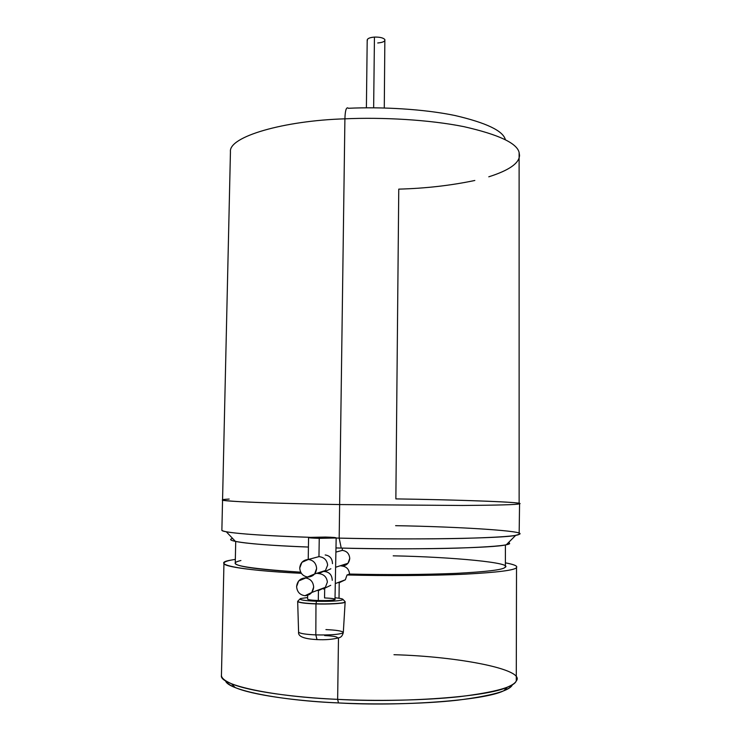 <?xml version="1.0" encoding="UTF-8"?>
<svg xmlns="http://www.w3.org/2000/svg" width="741" height="741" viewBox="0 0 741 741"><rect width="100%" height="100%" fill="white"/><g stroke="black" fill="none" stroke-linecap="round" stroke-linejoin="round"><path stroke-width="1.11" d="M235.721 541.476L235.249 563.308C236.675 566.68 258.479 569.634 300.661 572.182C243.984 568.347 224.069 564.466 240.908 560.529M342.073 566.031L342.083 565.179L342.073 566.031L347.992 563.28L349.743 558.399C349.307 553.675 346.825 551.008 342.277 550.396L342.314 548.099L342.277 550.396L335.969 552.082L342.277 550.396C346.825 551.008 349.307 553.675 349.743 558.399C349.187 563.095 346.631 565.642 342.073 566.031L340.276 565.753L342.073 566.031L342.083 565.179L342.073 566.031C346.621 566.652 349.104 569.338 349.539 574.071C349.104 569.338 346.621 566.652 342.073 566.031M223.949 563.355C223.949 562.104 226.45 561.002 231.479 560.039C209.203 563.475 235.073 570.2 301.318 573.312C254.941 571.07 223.171 566.763 223.949 563.355L221.439 675.459C218.734 685.295 275.263 696.938 337.646 699.356L338.48 702.931C399.992 706.599 484.429 700.615 503.778 690.76C508.622 688.704 511.503 686.675 512.429 684.684C510.151 690.668 491.718 695.845 457.132 700.245C422.37 704.098 375.391 704.774 338.48 702.931C281.182 700.643 227.191 690.195 225.533 680.664C226.514 682.906 229.691 685.175 235.064 687.481C251.801 694.901 295.891 701.051 338.48 702.931L337.646 699.356C293.806 697.448 248.522 691.205 231.461 683.711C224.319 680.627 220.985 677.644 221.457 674.764M393.971 654.711C457.456 656.406 526.267 669.447 516.273 680.951C515.356 682.961 512.439 684.999 507.502 687.083C487.837 697.022 400.964 703.079 337.646 699.356L338.48 637.955L337.646 699.356C375.622 701.227 423.991 700.551 459.698 696.66C495.201 692.214 514.059 686.981 516.273 680.951L516.523 567.523C515.254 570.162 497.98 572.385 464.7 574.192C431.142 575.766 384.653 575.924 347.02 574.979L349.539 574.071L347.02 574.979C384.653 575.924 431.142 575.766 464.7 574.192C497.98 572.385 515.254 570.162 516.523 567.523C517.764 566.022 514.059 564.466 505.39 562.845C512.929 564.244 516.709 565.605 516.727 566.93M339.23 582.695L339.017 598.219L339.23 582.695L338.016 582.556L339.23 582.695L345.343 579.786L347.02 574.979M231.479 560.039L235.332 559.372L231.479 560.039M318.963 556.63L308.312 559.474C313.378 560.177 316.148 563.179 316.62 568.486L314.647 573.969L305.273 577.934C310.396 578.656 313.193 581.704 313.665 587.076L311.785 592.467L304.986 595.708C299.864 594.967 297.076 591.92 296.613 586.566L298.679 580.944L308.024 577.044C302.958 576.331 300.188 573.321 299.735 568.023L301.911 562.317L308.312 559.474L318.963 556.63C324.123 557.223 327.013 560.057 327.624 565.133C327.013 560.057 324.123 557.223 318.963 556.63L319.241 538.346L318.963 556.63L314.842 557.732M318.445 590.596L317.167 590.438L318.445 590.596L318.297 600.534L318.445 590.596L325.345 587.344L327.383 582.102C326.762 577.026 323.873 574.182 318.704 573.59L325.466 570.505L327.624 565.133M325.188 554.963C329.865 555.639 332.301 558.538 332.477 563.651M330.866 568.773L324.938 571.57C329.634 572.274 332.061 575.192 332.246 580.342M330.727 585.316L324.697 588.224L324.549 597.95C332.413 598.293 335.895 598.858 334.988 599.664L336.173 537.846L319.241 538.346L308.571 537.558L325.447 537.058L336.173 537.846M345.149 601.896L344.63 602.377C343.203 603.535 327.448 604.397 315.972 603.915C305.125 603.507 299.031 602.702 297.678 601.516L297.678 601.525C299.086 602.711 305.181 603.507 315.972 603.915L315.972 603.776C327.457 604.258 343.203 603.387 344.639 602.229L345.158 601.72L344.639 602.229C343.203 603.387 327.457 604.258 315.972 603.776L315.972 603.915C327.448 604.397 343.203 603.535 344.63 602.377L345.139 601.831M315.972 603.776C304.977 603.35 298.873 602.535 297.669 601.331L297.669 601.331C298.873 602.535 304.977 603.35 315.972 603.776L316.518 601.266L315.972 603.776M335.34 597.792C341.675 598.45 344.065 599.154 342.49 599.904C338.368 601.09 329.717 601.544 316.518 601.266C304.06 600.71 298.743 599.812 300.559 598.561L307.617 597.524L300.559 598.561C298.743 599.812 304.06 600.71 316.518 601.266C329.717 601.544 338.368 601.09 342.49 599.904C344.065 599.154 341.675 598.45 335.34 597.792M315.972 603.915L315.823 634.889C329.541 635.204 338.544 634.583 342.824 633.009L343.315 632.453L342.824 633.009C338.544 634.583 329.541 635.204 315.823 634.889L317.037 639.668L315.823 634.889C305.625 634.435 299.883 633.518 298.595 632.138L298.595 632.138C299.883 633.518 305.625 634.435 315.823 634.889L315.972 603.915M325.929 629.6C336.47 630.063 342.268 631.008 343.315 632.453L345.158 601.766M318.297 600.534C326.735 600.71 332.301 600.423 334.988 599.664C332.301 600.423 326.735 600.71 318.297 600.534C311.702 600.284 308.126 599.802 307.589 599.089L307.589 599.136C308.302 599.83 311.868 600.293 318.297 600.534M318.704 573.59L316.805 573.284L318.704 573.59C323.873 574.182 326.762 577.026 327.383 582.102M311.785 592.467L325.345 587.344L323.447 589.067M384.283 107.602L384.857 39.569C383.329 37.819 379.864 36.985 374.446 37.087L373.649 107.426L374.446 37.087C370.111 37.42 367.703 38.365 367.203 39.921L366.397 107.426M474.824 180.471C450.852 185.519 425.501 188.409 398.76 189.131L395.861 498.897C446.388 499.656 505.621 501.444 516.634 502.954C519.348 503.287 520.182 503.593 519.135 503.871C529.018 502.361 459.67 499.805 395.861 498.897C459.67 499.805 529.018 502.361 519.135 503.871C517.005 504.686 498.1 505.223 462.43 505.473L339.637 504.556C301.179 503.908 261.425 502.815 240.566 501.713C221.207 500.564 217.409 499.684 229.182 499.063C217.409 499.684 221.207 500.564 240.566 501.713C261.425 502.815 301.179 503.908 339.637 504.556C276.958 503.565 220.058 501.333 222.559 499.99L222.559 499.888C217.771 501.231 275.133 503.537 339.637 504.556L339.183 538.114L339.637 504.556L462.43 505.473C498.1 505.223 517.005 504.686 519.135 503.871C517.005 504.686 498.1 505.223 462.43 505.473L339.637 504.556L462.43 505.473C498.1 505.223 517.005 504.686 519.135 503.871C517.005 504.686 498.1 505.223 462.43 505.473L339.637 504.556L344.908 118.829L339.637 504.556L462.43 505.473C498.1 505.223 517.005 504.686 519.135 503.871L519.117 152.498C517.023 143.18 498.665 134.584 464.051 126.692C429.243 119.644 382.05 117.134 344.908 118.829C345.158 110.983 346.14 107.334 347.862 107.908C346.14 107.334 345.158 110.983 344.908 118.829C382.05 117.134 429.243 119.644 464.051 126.692C498.665 134.584 517.023 143.18 519.117 152.498L519.524 155.323C519.33 163.205 509.086 170.365 488.782 176.812M395.611 525.675C459.55 526.721 529.037 531.102 519.145 534.344L515.755 535.298C505.529 538.392 410.588 539.985 339.183 538.114C377.512 538.994 426.325 539.216 462.291 538.401C498.054 537.429 517.005 536.076 519.145 534.344L519.561 503.639M395.861 498.897C455.52 499.758 522.553 502.074 519.561 503.611M339.183 538.114L341.231 548.071C407.624 549.952 496.164 548.09 506.325 544.728L509.651 543.681L508.937 542.116L509.651 543.681C507.344 545.561 489.449 547.053 455.947 548.164C422.305 549.109 376.919 548.942 341.231 548.071L336.034 547.942L341.231 548.071L339.183 538.114L336.164 538.049L339.183 538.114M230.414 152.878L230.442 151.794C228.413 136.622 284.081 120.616 344.908 118.829C284.081 120.616 228.413 136.622 230.442 151.794L222.559 499.99C220.058 501.333 276.958 503.565 339.637 504.556C275.133 503.537 217.771 501.231 222.559 499.888L221.874 530.185C220.744 532.51 257.775 535.678 309.581 537.299C266.806 535.836 239.047 533.992 226.301 531.769L235.453 541.421C246.827 543.681 271.15 545.561 308.423 547.053C253.153 545.043 222.143 540.976 232.655 538.466M347.862 107.908L348.214 108.288C381.467 106.713 423.62 109.001 454.983 115.513C486.244 122.793 503.028 130.805 505.325 139.549M226.301 531.769C223.106 531.13 221.624 530.537 221.883 529.972M367.369 40.533C366.906 38.727 369.268 37.578 374.446 37.087C379.864 36.985 383.329 37.819 384.857 39.569C385.227 41.376 382.856 42.506 377.725 42.978M319.241 538.346L335.849 537.994C336.738 537.586 333.274 537.281 325.447 537.058L308.96 537.392C307.858 537.799 311.285 538.114 319.241 538.346M324.632 635.556C334.154 636.047 338.378 636.936 337.303 638.214M324.521 588.215L323.409 588.076M324.401 571.533L323.011 571.292M308.024 577.044C313.119 576.618 315.99 573.766 316.62 568.486C316.148 563.179 313.378 560.177 308.312 559.474C303.226 559.909 300.364 562.762 299.735 568.023C300.188 573.321 302.958 576.331 308.024 577.044M304.986 595.708C310.127 595.292 313.026 592.42 313.665 587.076C313.193 581.704 310.396 578.656 305.273 577.934C300.142 578.36 297.252 581.24 296.613 586.566C297.076 591.92 299.864 594.967 304.986 595.708M393.193 555.833C451.973 556.945 514.754 562.827 504.89 567.467C502.63 569.82 486.383 571.783 456.132 573.367C422.555 574.71 387.024 574.933 349.539 574.053C387.024 574.933 422.555 574.71 456.132 573.367C486.383 571.783 502.63 569.82 504.89 567.467L505.39 566.615L505.408 544.904M235.064 687.481L231.461 683.711M314.647 573.969L325.466 570.505M335.766 567.198L347.992 563.28M345.343 579.786L335.534 583.5M300.244 598.709L297.669 601.331L298.595 632.138C297.882 636.417 303.884 638.899 316.611 639.566C325.29 640.057 332.783 639.437 339.091 637.714C341.175 637.297 342.592 635.546 343.315 632.453M345.158 601.72L342.759 599.173M506.325 544.728L515.755 535.298M308.571 537.558L308.228 559.474M307.654 595.347L307.589 599.136M507.502 687.083L503.778 690.76"/></g></svg>
